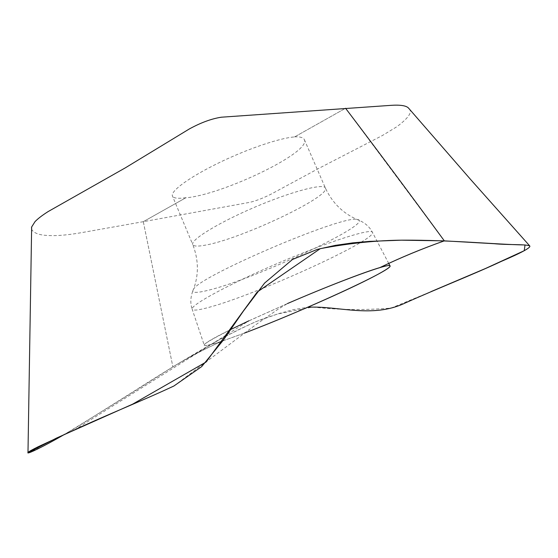 <?xml version="1.0" encoding="UTF-8"?>
<svg xmlns="http://www.w3.org/2000/svg" width="558" height="558" viewBox="0 0 558 558"><rect width="100%" height="100%" fill="white"/><g stroke="black" fill="none" stroke-linecap="round" stroke-linejoin="round"><path stroke-width="0.42" stroke-dasharray="2.79 2.09" d="M294.575 136.926L345.304 108.405L294.575 136.926C279.502 137.959 246.085 149.404 217.46 163.522C188.716 177.646 170.197 191.296 172.45 196.053L192.761 244.592C190.18 240.066 218.569 222.593 255.118 207.032C291.646 191.422 323.905 183.024 325.384 188.025C330.685 196.59 241.23 238.817 205.846 245.053C198.076 246.566 193.71 246.413 192.761 244.592C198.606 259.609 198.892 274.452 193.605 289.107C199.973 275.833 342.94 214.851 356.932 219.447C378.477 221.149 256.52 278.588 209.131 290.048C196.011 293.403 190.836 293.089 193.605 289.107C190.473 296.179 189.992 302.868 192.161 309.181C190.125 305.303 229.178 284.022 278.916 262.832C328.641 241.6 371.028 228.138 372.416 232.295C377.836 239.403 257.384 294.289 209.878 307.088C198.85 310.185 192.942 310.883 192.161 309.181L204.235 345.165C204.033 343.589 212.87 338.364 230.733 329.492M143.511 221.561L185.96 197.692L143.308 221.679L83.002 232.386C68.25 235.058 56.351 236.076 47.291 235.441C38.948 235.064 33.717 233.035 31.611 229.352M409.091 108.747C412.634 112.012 408.533 118.024 396.78 126.778L382.342 135.545L318.478 168.551L271.069 194.156C263.264 198.076 256.241 200.789 250.012 202.296L143.308 221.679L172.882 366.843L143.315 221.707M294.526 136.815C300.169 136.64 303.447 137.589 304.354 139.66C311.434 152.278 222.53 194.749 186.009 197.804M287.663 303.461L244.655 322.775C199.987 344.453 192.329 350.626 221.679 341.294L244.341 333.133M244.376 333.105L221.861 341.21C210.694 344.928 204.814 346.246 204.235 345.165M248.882 320.822L287.475 303.559M185.96 197.692C178.086 198.836 173.587 198.292 172.45 196.053M345.583 108.287L444.321 240.854M64.4 434.473C105.79 409.209 141.948 386.666 172.882 366.843C188.227 357.552 204.493 349.036 221.679 341.294C204.479 349.001 188.213 357.511 172.882 366.843L219.95 339.376L237.457 330.21L254.434 322.287L262.804 318.918L279.46 313.415L293.173 309.697L307.723 307.256M27.9 452.705L42.875 446.344L74.214 428.76L135.461 390.293C163.152 372.598 188.639 357.106 211.914 343.826C227.197 335.337 242.005 327.888 256.352 321.478L277.654 313.987L312.745 307.026C337.743 309.955 363.865 310.304 391.116 308.079L430.895 291.681M173.894 386.003L255.215 325.154L278.093 309.216L287.628 303.475M74.458 429.918L249.056 320.724M304.361 139.653L325.384 188.025C332.177 202.638 342.696 213.114 356.932 219.447C364.2 222.077 369.361 226.36 372.416 232.295L388.633 263.243"/><path stroke-width="0.84" d="M31.611 229.352L31.548 227.148L35.042 221.61C37.895 218.645 42.262 215.297 48.134 211.573L125.334 167.839L189.301 128.975C200.915 122.607 211.621 118.68 221.428 117.201L391.235 105.329C400.309 104.751 406.029 105.622 408.4 107.938L409.091 108.747M244.341 333.133C273.204 322.203 312.292 305.7 342.675 291.653C382.823 273.176 404.125 260.384 379.97 267.554C363.802 272.276 325.677 287.014 287.663 303.461M230.733 329.492L248.882 320.822M287.475 303.559C341.35 280.214 390.279 262.546 390.035 265.915C393.355 269.681 301.048 311.845 244.376 333.105M379.97 267.554C400.219 257.747 421.667 248.847 444.321 240.854C421.688 248.889 400.232 257.789 379.97 267.554M307.723 307.256C337.736 305.498 371.97 318.806 405.157 303.022C437.2 288.591 474.739 273.873 501.224 261.437C521.514 252.746 531.028 247.585 529.765 245.952C525.817 244.041 508.464 245.088 494.025 243.7L444.321 240.854C410.695 194.916 377.78 150.73 345.583 108.287L345.562 108.266M444.321 240.854L401.341 240.184L369.584 241.37L352.754 242.869L335.351 245.367L317.495 249.321L292.504 259.463L264.611 283.059L243.393 311.092L223.542 339.871L201.689 366.599L173.894 386.003C143.246 400.358 106.85 414.845 74.458 429.918L38.321 446.672C31.994 449.811 28.549 451.75 27.984 452.489C25.926 455.175 44.863 445.828 64.4 434.473M430.895 291.681L485.586 268.454L524.234 250.688L525.029 244.962C494.283 244.411 452.28 239.961 403.148 240.163C377.41 240.303 349.782 243.135 320.264 248.666L257.196 292.036L206.111 362.009L132.63 404.152L56.658 438.002L27.9 452.705M529.765 245.952L470.436 179.278L408.4 107.938M27.984 452.489L31.646 227.155M388.633 263.243L389.896 265.65"/></g></svg>
